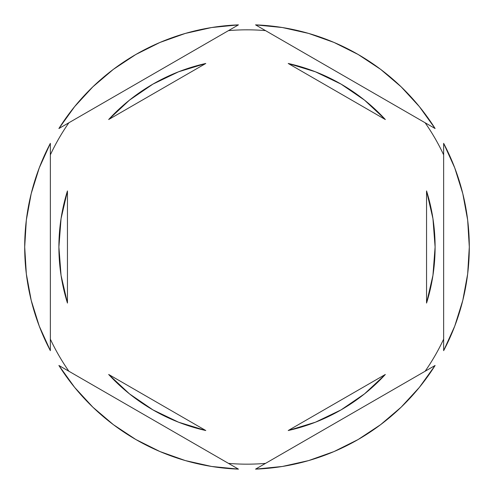 <?xml version="1.0" encoding="UTF-8"?>
<svg xmlns="http://www.w3.org/2000/svg" width="494" height="494" viewBox="0 0 494 494"><rect width="100%" height="100%" fill="white"/><g stroke="black" fill="none" stroke-linecap="round" stroke-linejoin="round"><path stroke-width="0.74" d="M425.13 122.771A217.169 217.169 0 0 1 443.649 154.85A217.169 217.169 0 0 0 425.13 122.771M228.481 30.622A217.169 217.169 0 0 1 265.519 30.622A217.169 217.169 0 0 0 228.481 30.622M50.351 154.85A217.169 217.169 0 0 1 68.87 122.771A217.169 217.169 0 0 0 50.351 154.85M24.7 247.031A222.3 222.3 0 0 1 24.7 247L26.33 273.892L31.208 300.395L39.254 326.108L50.351 350.666L50.351 143.334L39.254 167.892L31.208 193.605L26.33 220.108L24.7 247A222.3 222.3 0 0 1 24.7 246.969M469.3 247.031A222.3 222.3 0 0 0 469.3 247A222.3 222.3 0 0 1 443.649 350.666L454.746 326.108L462.792 300.395L467.67 273.892L469.3 247L467.67 220.108L462.792 193.605L454.746 167.892L443.649 143.334L443.649 350.666L443.649 143.334A222.3 222.3 0 0 1 469.3 247A222.3 222.3 0 0 0 469.3 246.969M58.897 247A188.103 188.103 0 0 0 58.897 247.012A188.103 188.103 0 0 1 67.45 190.931L61.052 218.644L58.897 247L61.052 275.356L67.45 303.069A188.103 188.103 0 0 1 58.897 247L61.052 218.644L67.45 190.931L67.45 303.069L61.052 275.356L58.897 247M288.218 63.473A188.103 188.103 0 0 1 385.332 119.536L364.535 100.14L341.051 84.103L315.419 71.784L288.218 63.473L385.332 119.536L288.218 63.473L315.419 71.784L341.051 84.103M435.103 247.012A188.103 188.103 0 0 0 435.103 246.988L432.948 218.644L426.55 190.931A188.103 188.103 0 0 1 426.55 303.069L432.948 275.356L435.103 247L432.948 275.356L426.55 303.069L426.55 190.931L432.948 218.644L435.103 247M288.218 430.527L385.332 374.464A188.103 188.103 0 0 1 288.218 430.527L315.419 422.216L341.051 409.897L364.535 393.86L385.332 374.464L288.218 430.527L315.419 422.216L341.051 409.897M205.782 430.527A188.103 188.103 0 0 1 108.668 374.464L129.465 393.86L152.949 409.897L178.581 422.216L205.782 430.527L108.668 374.464L205.782 430.527L178.581 422.216L152.949 409.897M255.552 24.867L435.103 128.526L419.387 106.642L401.14 86.814L380.627 69.345L358.15 54.482L334.043 42.447L308.657 33.419L282.364 27.528L255.552 24.867A222.3 222.3 0 0 1 435.103 128.526L255.552 24.867M435.103 365.474L255.552 469.133L282.364 466.472L308.657 460.581L334.043 451.553L358.15 439.518L380.627 424.655L401.14 407.186L419.387 387.358L435.103 365.474A222.3 222.3 0 0 1 255.552 469.133L435.103 365.474M238.448 469.133L58.897 365.474L74.613 387.358L92.86 407.186L113.373 424.655L135.85 439.518L159.957 451.553L185.343 460.581L211.636 466.472L238.448 469.133A222.3 222.3 0 0 1 58.897 365.474L238.448 469.133M50.351 350.666A222.3 222.3 0 0 1 50.351 143.334L50.351 350.666M58.897 128.526L238.448 24.867L211.636 27.528L185.343 33.419L159.957 42.447L135.85 54.482L113.373 69.345L92.86 86.814L74.613 106.642L58.897 128.526A222.3 222.3 0 0 1 238.448 24.867L58.897 128.526M68.87 371.229A217.169 217.169 0 0 1 50.351 339.15A217.169 217.169 0 0 0 68.87 371.229M265.519 463.378A217.169 217.169 0 0 1 228.481 463.378A217.169 217.169 0 0 0 265.519 463.378M443.649 339.15A217.169 217.169 0 0 1 425.13 371.229A217.169 217.169 0 0 0 443.649 339.15M152.949 84.103L178.581 71.784L205.782 63.473L178.581 71.784L152.949 84.103L129.465 100.14L108.668 119.536A188.103 188.103 0 0 1 205.782 63.473L108.668 119.536L205.782 63.473M426.55 190.931L426.55 303.069M67.45 303.069L67.45 190.931"/></g></svg>
